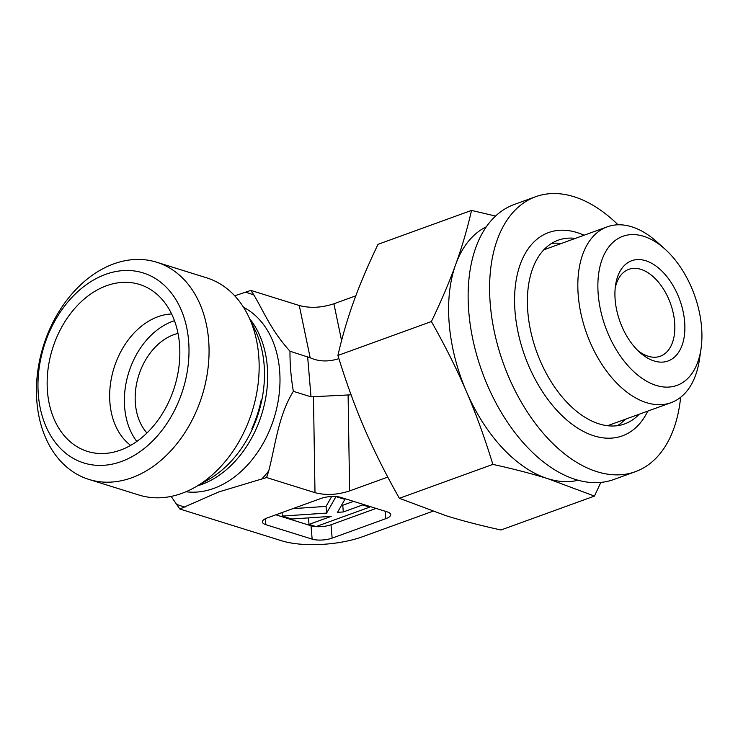 <?xml version="1.0" encoding="UTF-8"?>
<svg xmlns="http://www.w3.org/2000/svg" width="738" height="738" viewBox="0 0 738 738"><rect width="100%" height="100%" fill="white"/><g stroke="black" fill="none" stroke-linecap="round" stroke-linejoin="round"><path stroke-width="1.11" d="M615.197 288.152A46.208 27.555 -109.9 0 1 628.785 269.352A46.208 27.555 -109.9 0 1 670.436 303.401A46.208 27.555 -109.9 0 1 660.289 356.242A46.208 27.555 -109.9 0 1 648.185 356.242A46.208 27.555 -109.9 0 1 637.817 350.522M654.108 360.974A53.32 31.789 70.1 0 0 684.882 326.768A53.32 31.789 70.1 0 0 652.862 263.983A53.32 31.789 70.1 0 0 615.529 285.329A53.32 31.789 70.1 0 0 639.883 352.469A53.32 31.789 70.1 0 0 654.108 360.974M656.165 385.411A79.317 47.287 -109.9 0 1 598.057 279.85A79.317 47.287 -109.9 0 1 664.809 248.946A79.317 47.287 -109.9 0 1 701.026 348.806A79.317 47.287 -109.9 0 1 656.165 385.411M664.809 248.946L656.755 241.741A93.532 55.765 70.1 0 0 607.282 226.815A93.532 55.765 70.1 0 0 581.193 314.739A93.532 55.765 70.1 0 0 646.553 402.671A93.532 55.765 70.1 0 0 671.063 402.671A93.532 55.765 70.1 0 0 699.458 359.507L701.026 348.806M178.015 333.419A56.881 41.586 -72.7 0 0 138.624 375.762A56.881 41.586 -72.7 0 0 146.945 432.994M355.808 295.837L333.899 303.779C321.62 307.783 310.071 308.364 299.277 305.514L250.874 290.412L253.973 295.117C264.721 313.456 271.289 330.532 289.988 351.223C289.877 364.203 291.003 377.57 293.355 391.325C278.42 415.549 275.68 443.944 268.733 470.945L266.584 477.551L218.835 491.914L179.841 509.017L171.133 496.406M234.702 295.79L250.874 290.412M113.772 263.872A113.753 83.163 -72.7 0 0 36.9 401.952A113.753 83.163 -72.7 0 0 88.864 479.405A113.753 83.163 -72.7 0 0 202.147 395.586A113.753 83.163 -72.7 0 0 156.641 262.221A113.753 83.163 -72.7 0 0 113.772 263.872M105.635 274.351A99.538 72.767 107.3 0 1 182.48 391.112A99.538 72.767 107.3 0 1 52.361 438.307A99.538 72.767 107.3 0 1 105.635 274.351M88.864 479.405L138.947 495.032A113.753 83.163 -72.7 0 0 195.33 487.08A113.753 83.163 -72.7 0 0 248.577 316.454A113.753 83.163 -72.7 0 0 206.723 277.857L156.641 262.221M106.586 285.717A87.444 63.938 107.3 0 1 152.757 290.975A87.444 63.938 107.3 0 1 177.544 375.227A87.444 63.938 107.3 0 1 120.395 450.134A87.444 63.938 107.3 0 1 102.028 453.547A87.444 63.938 107.3 0 1 47.177 380.245A87.444 63.938 107.3 0 1 106.586 285.717M171.65 313.973A71.097 51.983 -72.7 0 0 157.978 316.722A71.097 51.983 -72.7 0 0 111.696 376.795A71.097 51.983 -72.7 0 0 130.644 445.374M174.482 320.707A71.097 51.983 -72.7 0 0 172.701 321.316A71.097 51.983 -72.7 0 0 128.357 373.797A71.097 51.983 -72.7 0 0 136.807 441.444M248.577 316.454L254.619 329.102A100.682 73.615 107.3 0 1 255.468 330.947L254.702 329.277M261.252 399.802A100.682 73.615 107.3 0 1 251.87 428.667C256.732 419.59 259.859 409.959 261.252 399.802M299.277 305.514L310.172 357.764L289.988 351.223M307.635 356.722L311.002 396.832L293.355 391.325M432.652 511.314L362.515 536.747A57.463 19.059 175.2 0 1 281.713 540.797L179.841 509.017M387.782 477.08L349.618 490.918C337.331 494.921 325.79 495.502 314.988 492.661L266.584 477.551M311.002 396.832L350.984 394.821M275.874 514.801L311.021 525.77L312.146 539.137L265.846 524.69A14.216 4.714 175.2 0 1 262.405 521.987A14.216 4.714 175.2 0 1 267.313 517.901L320.975 498.445A14.216 4.714 175.2 0 1 340.965 497.44L387.266 511.895A14.216 4.714 175.2 0 1 390.706 514.598A14.216 4.714 175.2 0 1 385.799 518.676L332.137 538.131L331.021 524.764L376.112 508.408M312.146 539.137A14.216 4.714 175.2 0 0 332.137 538.131M282.322 516.083L326.62 513.085L335.984 496.619L344.877 499.395L337.515 512.347L343.318 511.951L362.653 504.94L369.664 507.135L316.002 526.591L308.991 524.404L331.178 516.36L291.759 519.026L282.322 516.083L282.027 512.569M292.838 508.648L326.058 506.397L326.62 513.085M326.058 506.397L331.676 496.517M344.812 498.648L344.877 499.395M341.491 505.355L342.755 505.272L343.318 511.951M362.589 504.192L362.653 504.94M342.755 505.272L353.53 501.36M369.6 506.379L369.664 507.135M308.447 517.891L308.991 524.404M311.021 525.77A14.216 4.714 175.2 0 0 331.021 524.764M310.172 357.764C318.881 361.666 328.456 361.961 338.899 358.64M486.296 226.806A135.082 80.543 70.1 0 0 455.697 264.444A135.082 80.543 70.1 0 0 466.361 391.435A135.082 80.543 70.1 0 0 547.882 478.704A135.082 80.543 70.1 0 0 578.205 480.235M600.861 482.384L594.45 496.084L547.882 478.704C532.227 473.796 513.888 469.027 492.864 464.386C484.718 437.8 475.89 413.483 466.361 391.435C456.905 369.36 445.254 346.067 431.407 321.547C441.435 300.634 449.534 281.602 455.697 264.444C461.923 247.267 467.209 229.26 471.536 210.404L495.539 216.059M471.536 210.404L378.041 244.315C368.013 265.228 359.923 284.259 353.751 301.418C347.524 318.595 342.248 336.602 337.912 355.458L431.407 321.547M337.912 355.458C346.057 382.044 354.895 406.361 364.415 428.409C373.88 450.484 385.531 473.778 399.369 498.298L492.864 464.386M399.369 498.298L445.936 515.678C461.601 520.585 479.94 525.355 500.954 529.995L594.45 496.084M618.057 224.795A146.244 87.195 70.1 0 0 535.65 196.714A146.244 87.195 70.1 0 0 503.547 363.926A146.244 87.195 70.1 0 0 635.372 471.683A146.244 87.195 70.1 0 0 680.63 397.312M584.044 235.237A108.135 64.474 70.1 0 0 515.392 285.634A108.135 64.474 70.1 0 0 562.826 416.426A108.135 64.474 70.1 0 0 647.816 411.103M575.363 238.383A97.684 58.247 70.1 0 0 558.149 240.21A97.684 58.247 70.1 0 0 536.701 351.906A97.684 58.247 70.1 0 0 624.763 423.88A97.684 58.247 70.1 0 0 639.136 414.249M561.369 243.466A97.684 58.247 70.1 0 0 551.434 243.503M617.494 425.66A97.684 58.247 70.1 0 0 625.151 419.322M535.65 196.714L514.192 204.5A146.244 87.195 70.1 0 0 482.08 371.712A146.244 87.195 70.1 0 0 613.915 479.469L635.372 471.683M341.574 340.578L333.899 303.779M245.625 292.313A111.623 81.604 107.3 0 1 253.973 295.117M268.733 470.945A111.623 81.604 107.3 0 1 261.344 479.46M185.09 507.107A111.623 81.604 107.3 0 1 176.751 504.303M243.522 307.294A97.398 71.208 107.3 0 1 274.075 418.031A97.398 71.208 107.3 0 1 185.967 491.748M249.656 318.724A97.398 71.208 107.3 0 1 261.741 414.184A97.398 71.208 107.3 0 1 197.507 485.835M254.767 329.425L255.256 330.43A99.307 72.601 107.3 0 1 208.771 479.386L195.33 487.08M314.988 492.661L313.475 397.127M265.846 524.69L265.348 518.749M385.171 511.24L385.799 518.676M349.618 490.918L348.105 395.393M607.282 226.815L543.777 249.841M671.063 402.671L607.549 425.706"/></g></svg>
